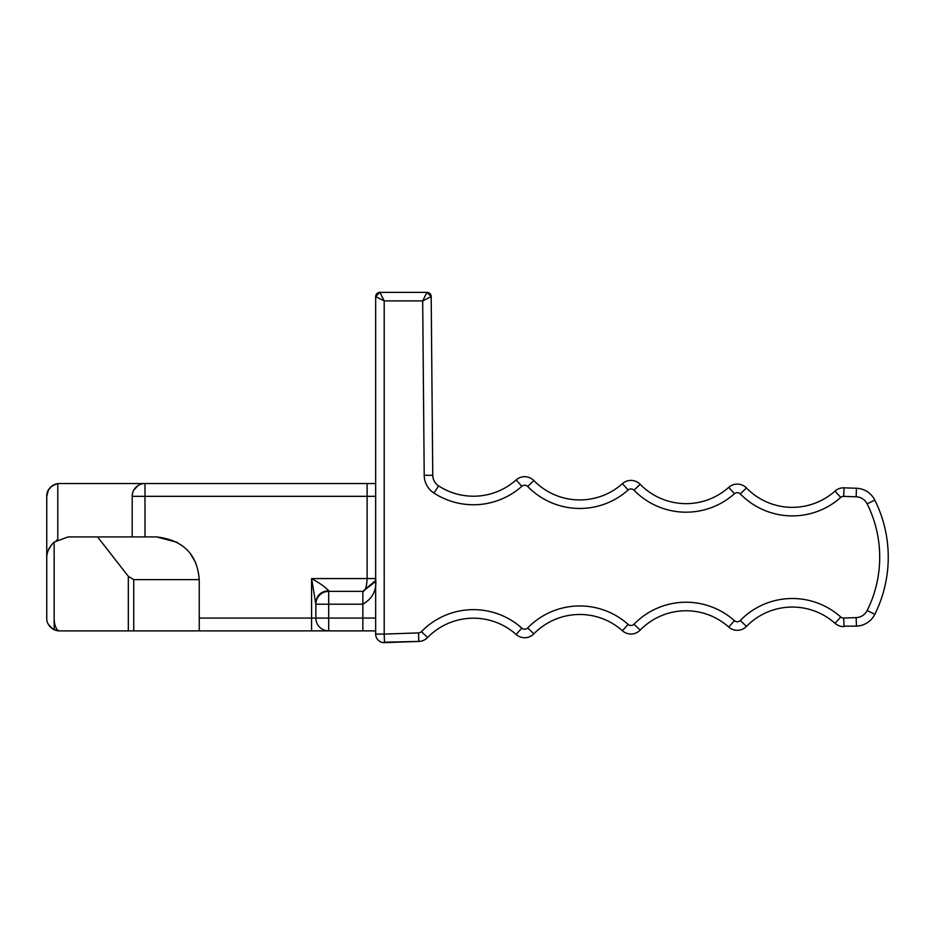 <?xml version="1.0" encoding="UTF-8"?>
<svg xmlns="http://www.w3.org/2000/svg" width="935" height="935" viewBox="0 0 935 935"><rect width="100%" height="100%" fill="white"/><g stroke="black" fill="none" stroke-linecap="round" stroke-linejoin="round"><path stroke-width="1.4" d="M375.66 305.184L375.66 296.605L379.937 292.363A4.266 4.266 180 0 0 375.66 296.605L384.203 300.906L379.937 292.363L426.921 292.363L431.187 296.605L431.269 305.184L431.187 296.605A4.266 4.266 180 0 0 426.921 292.363L431.187 296.605L432.753 475.26A12.809 12.809 180 0 0 438.585 485.896A64.071 64.071 180 0 0 516.143 479.935A12.809 12.809 -0 0 1 533.85 480.555A64.071 64.071 180 0 0 622.429 483.652A64.071 64.071 -0 0 1 533.85 480.555A12.809 12.809 180 0 0 516.143 479.935L521.823 486.305A4.266 4.266 -0 0 1 527.737 486.516A72.614 72.614 180 0 0 628.121 490.022A4.266 4.266 180 0 1 634.035 490.232A72.614 72.614 180 0 0 734.419 493.738A4.266 4.266 180 0 1 740.321 493.937A72.614 72.614 180 0 0 840.717 497.443A4.266 4.266 180 0 1 843.709 496.368L856.144 496.801A12.809 12.809 180 0 1 867.166 503.895A119.61 119.61 180 0 1 867.166 610.52A12.809 12.809 180 0 1 856.144 617.614L856.437 626.146A21.353 21.353 180 0 0 874.809 614.33A128.142 128.142 180 0 0 874.809 500.085A21.353 21.353 180 0 0 856.437 488.257A21.353 21.353 0 0 1 874.809 500.085L867.166 503.895M375.66 296.605L375.66 634.094A8.544 8.544 180 0 0 384.507 642.637L418.822 641.433A12.809 12.809 180 0 0 427.552 637.565L421.44 631.604A4.266 4.266 180 0 1 418.529 632.901L418.822 641.433L384.484 642.216M375.66 483.524L375.66 496.333L367.116 496.333L367.116 483.524L375.66 483.524L59.559 483.524A12.809 12.809 180 0 0 46.75 496.333L48.491 489.893M432.531 450.413L432.753 475.26A12.809 12.809 180 0 0 438.585 485.896A64.071 64.071 180 0 0 516.143 479.935M375.66 634.094L384.203 634.094L384.203 300.906L422.69 300.906L426.921 292.363L379.937 292.363A4.266 4.266 180 0 0 379.926 292.363M379.75 292.375A4.266 4.266 180 0 0 378.243 292.713M378.348 292.667L376.56 294.022M420.469 292.363L379.937 292.363L420.469 292.363M332.942 483.524L144.995 483.524A12.809 12.809 -0 0 0 132.186 496.333L132.186 536.912L144.995 536.912L144.995 496.333L367.116 496.333L367.116 578.566C366.73 586.841 365.304 591.119 362.85 591.376L362.85 604.197C372.621 598.622 376.899 590.078 375.66 578.566L375.508 580.553L362.862 591.376L328.676 591.376L362.85 591.376L328.676 591.376L328.676 604.197L315.855 604.197A12.809 12.809 -0 0 1 328.676 591.376L328.676 590.651C324.936 586.806 319.232 582.785 311.589 578.566L315.855 604.197A12.809 12.809 -0 0 1 328.676 591.376L362.85 591.376L345.763 591.376L362.85 591.376L375.251 581.804M375.554 580.179L375.66 578.636M375.66 630.891L59.559 630.891A12.809 12.809 -0 0 1 48.713 624.884M432.753 475.26L424.209 475.331L422.69 300.906L431.187 296.605M428.616 292.713L430.042 293.73M52.489 628.752L48.491 624.522L51.822 628.285M48.223 490.372L51.822 486.118M195.859 562.975L190.296 553.473M177.346 542.335L156.531 536.912C183.038 540.009 197.285 554.256 199.248 579.63L133.74 579.63L128.329 576.334L128.329 630.891M328.676 590.651C320.892 591.364 316.626 595.396 315.855 602.724L315.855 618.07L362.85 618.07L362.85 604.197L328.676 604.197L328.676 630.891A12.809 12.809 -0 0 1 315.855 618.07L199.248 618.07M375.66 618.07L362.85 618.07L362.85 630.891L199.248 630.891L199.248 579.63M46.75 558.277L46.75 618.07L46.75 558.277C46.633 552.316 49.099 546.928 54.148 542.113L68.103 536.912L97.556 536.912L128.329 576.334M46.75 618.07C46.563 622.768 49.029 626.637 54.148 629.687L59.559 630.891A12.809 5.411 90 0 1 54.148 618.07M56.521 630.517L57.783 630.763M367.116 483.524L144.995 483.524L144.995 496.333L132.186 496.333M46.75 496.333L46.75 556.138L46.75 496.333C46.61 490.139 50.291 485.908 57.783 483.64L59.559 483.524M133.927 489.882L138.181 485.475M421.44 631.604A72.614 72.614 180 0 1 521.823 628.098L516.143 634.479A64.071 64.071 180 0 0 427.552 637.565M516.143 634.479A12.809 12.809 180 0 0 533.85 633.86L527.737 627.899A4.266 4.266 180 0 1 521.823 628.098M527.737 627.899A72.614 72.614 180 0 1 628.121 624.393L622.429 630.763A64.071 64.071 180 0 0 533.85 633.86M622.429 630.763A12.809 12.809 180 0 0 640.148 630.143L634.035 624.183A72.614 72.614 -0 0 1 734.419 620.676A72.614 72.614 180 0 0 634.035 624.183A4.266 4.266 180 0 1 628.121 624.393M728.727 627.046A12.809 12.809 180 0 0 746.446 626.427L740.321 620.466A72.614 72.614 -0 0 1 840.717 616.96A72.614 72.614 180 0 0 740.321 620.466A4.266 4.266 180 0 1 734.419 620.676L728.727 627.046A64.071 64.071 180 0 0 640.148 630.143M835.025 623.341A12.809 12.809 180 0 0 844.013 626.59L843.709 618.047A4.266 4.266 180 0 1 840.717 616.96L835.025 623.341A64.071 64.071 180 0 0 746.446 626.427M844.001 626.169L856.437 626.146M856.437 488.257L844.013 487.825A12.809 12.809 180 0 0 835.025 491.074A12.809 12.809 -0 0 1 844.013 487.825L856.437 488.257L856.144 496.801M746.446 487.976A64.071 64.071 180 0 0 835.025 491.074A64.071 64.071 -0 0 1 746.446 487.976A12.809 12.809 180 0 0 728.727 487.357A64.071 64.071 -0 0 1 640.148 484.272A64.071 64.071 180 0 0 728.727 487.357A12.809 12.809 -0 0 1 746.446 487.976L740.321 493.937M640.148 484.272A12.809 12.809 180 0 0 622.429 483.652A12.809 12.809 -0 0 1 640.148 484.272L634.035 490.232M46.773 557.225L46.75 556.208M97.556 536.912L156.531 536.912M315.855 604.197L315.855 618.07M48.234 550.434L51.846 544.427M56.392 540.418L57.783 539.577M311.589 630.891L311.589 578.566L375.66 578.566L375.508 580.53M384.507 642.637L384.203 634.094L418.529 632.901M843.709 618.047L856.144 617.614M533.85 480.555L527.737 486.516A4.266 4.266 180 0 0 521.823 486.305A72.614 72.614 180 0 1 433.945 493.061L438.585 485.896M424.209 475.331A21.353 21.353 180 0 0 433.945 493.061M133.74 579.63L133.74 630.891M54.148 542.113L54.148 629.687M57.783 539.588L57.783 483.64M874.809 614.33L867.166 610.52M844.001 488.245L843.709 496.368M835.025 491.074L840.717 497.443M728.727 487.357L734.419 493.738M622.429 483.652L628.121 490.022"/></g></svg>
